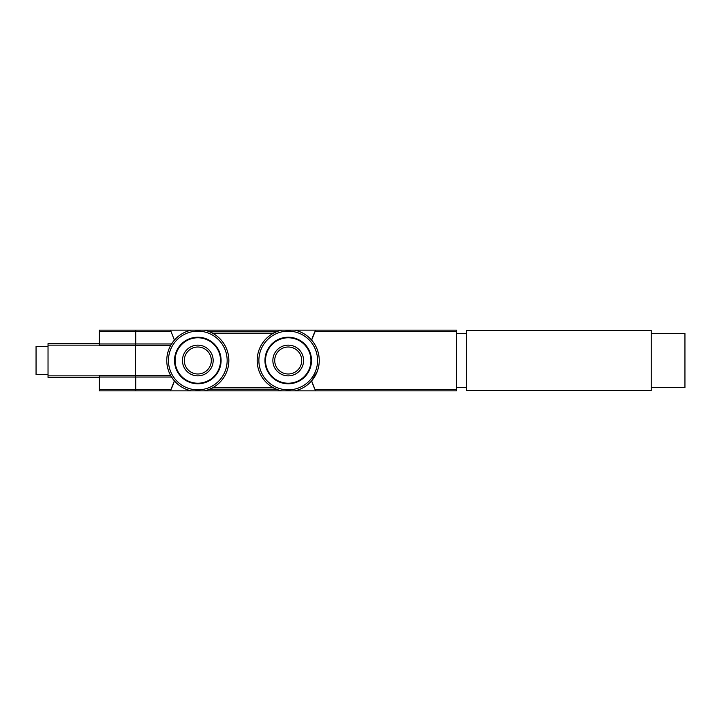 <?xml version="1.0" encoding="UTF-8"?>
<svg xmlns="http://www.w3.org/2000/svg" width="721" height="721" viewBox="0 0 721 721"><rect width="100%" height="100%" fill="white"/><g stroke="black" fill="none" stroke-linecap="round" stroke-linejoin="round"><path stroke-width="1.08" d="M135.737 331.498L135.737 343.971L171.544 343.971L174.41 340.105L171.021 331.498A67.468 67.468 0 0 0 170.354 330.137L135.737 330.137L135.737 331.498L171.021 331.498L170.354 330.137L204.25 330.137A31.039 31.039 0 0 1 204.25 390.863L281.785 390.863A31.039 31.039 0 0 1 281.785 330.137L204.25 330.137A31.039 31.039 0 0 1 204.25 390.863L191.371 390.863A31.039 31.039 0 0 1 191.371 330.137A31.039 31.039 0 0 0 191.371 390.863L170.354 390.863L174.41 380.895L171.544 377.029L135.737 377.029L135.737 390.863L170.354 390.863M135.404 331.498L99.3 331.498L99.3 330.137L135.404 330.137L135.404 390.863L99.3 390.863L99.3 375.515L135.404 375.515L135.404 377.029L99.3 377.029M99.3 331.498L99.3 345.485L135.404 345.485L135.404 375.515L170.652 375.515M99.3 343.971L135.404 343.971L135.404 345.485L170.652 345.485M99.3 343.629L48.028 343.629L48.028 377.371L99.3 377.371M213.137 333.508L272.899 333.508L276.35 331.822L209.685 331.822M276.35 389.178L272.899 387.492L213.137 387.492L209.685 389.178L276.35 389.178M311.616 380.895A67.468 67.468 0 0 0 315.014 389.502L311.616 380.895L317.276 371.405M315.681 390.863L294.655 390.863A31.039 31.039 0 0 0 294.655 330.137A31.039 31.039 0 0 1 294.655 390.863L281.785 390.863A31.039 31.039 0 0 1 281.785 330.137L456.564 330.137L456.564 390.863L315.681 390.863L315.014 389.502A67.468 67.468 0 0 0 315.627 390.746M315.681 330.137L311.616 340.105A67.468 67.468 0 0 1 315.627 330.245M170.408 390.755A67.468 67.468 0 0 0 174.41 380.895M174.536 360.5A23.279 23.279 0 0 0 209.451 380.661A23.279 23.279 0 0 0 209.451 340.339A23.279 23.279 0 0 0 174.536 360.5A23.279 23.279 0 0 0 209.451 380.661A23.279 23.279 0 0 0 209.451 340.339A23.279 23.279 0 0 0 174.536 360.5A23.279 23.279 0 0 0 209.451 380.661A23.279 23.279 0 0 0 209.451 340.339A23.279 23.279 0 0 0 174.536 360.5M182.449 360.5A15.366 15.366 0 0 0 205.494 373.802A15.366 15.366 0 0 0 205.494 347.198A15.366 15.366 0 0 0 182.449 360.5M211.307 360.5A13.492 13.492 0 0 1 197.815 373.992A13.492 13.492 0 0 1 184.315 360.5A13.492 13.492 0 0 1 197.815 347.008A13.492 13.492 0 0 1 211.307 360.5M288.22 383.779A23.279 23.279 0 0 0 308.381 348.865A23.279 23.279 0 0 0 268.059 348.865A23.279 23.279 0 0 0 288.22 383.779A23.279 23.279 0 0 0 308.381 348.865A23.279 23.279 0 0 0 268.059 348.865A23.279 23.279 0 0 0 288.22 383.779M288.22 375.866A15.366 15.366 0 0 0 301.531 352.821A15.366 15.366 0 0 0 274.917 352.821A15.366 15.366 0 0 0 288.22 375.866M288.22 347.008A13.492 13.492 0 0 1 299.909 367.25A13.492 13.492 0 0 1 276.54 367.25A13.492 13.492 0 0 1 288.22 347.008M456.564 333.508L466.343 333.508M466.343 330.479L466.343 390.521L651.216 390.521L651.216 330.479L466.343 330.479M651.216 333.508L684.95 333.508L684.95 387.492L651.216 387.492M48.028 374.496L36.05 374.496L36.05 346.504L48.028 346.504M135.404 389.502L99.3 389.502M48.028 345.143L99.3 345.143M48.028 375.857L99.3 375.857M456.564 389.502L315.014 389.502M456.564 331.498L315.014 331.498M171.021 389.502L135.737 389.502M197.815 331.146A29.354 29.354 0 0 1 223.231 375.172A29.354 29.354 0 0 1 172.391 375.172A29.354 29.354 0 0 1 197.815 331.146M288.22 331.146A29.354 29.354 0 0 1 313.644 375.172A29.354 29.354 0 0 1 262.805 375.172A29.354 29.354 0 0 1 288.22 331.146M175.095 360.5A22.721 22.721 0 0 0 209.171 380.174A22.721 22.721 0 0 0 209.171 340.826A22.721 22.721 0 0 0 175.095 360.5M288.22 383.221A22.721 22.721 0 0 0 307.894 349.144A22.721 22.721 0 0 0 268.545 349.144A22.721 22.721 0 0 0 288.22 383.221M456.564 387.492L466.343 387.492"/></g></svg>
